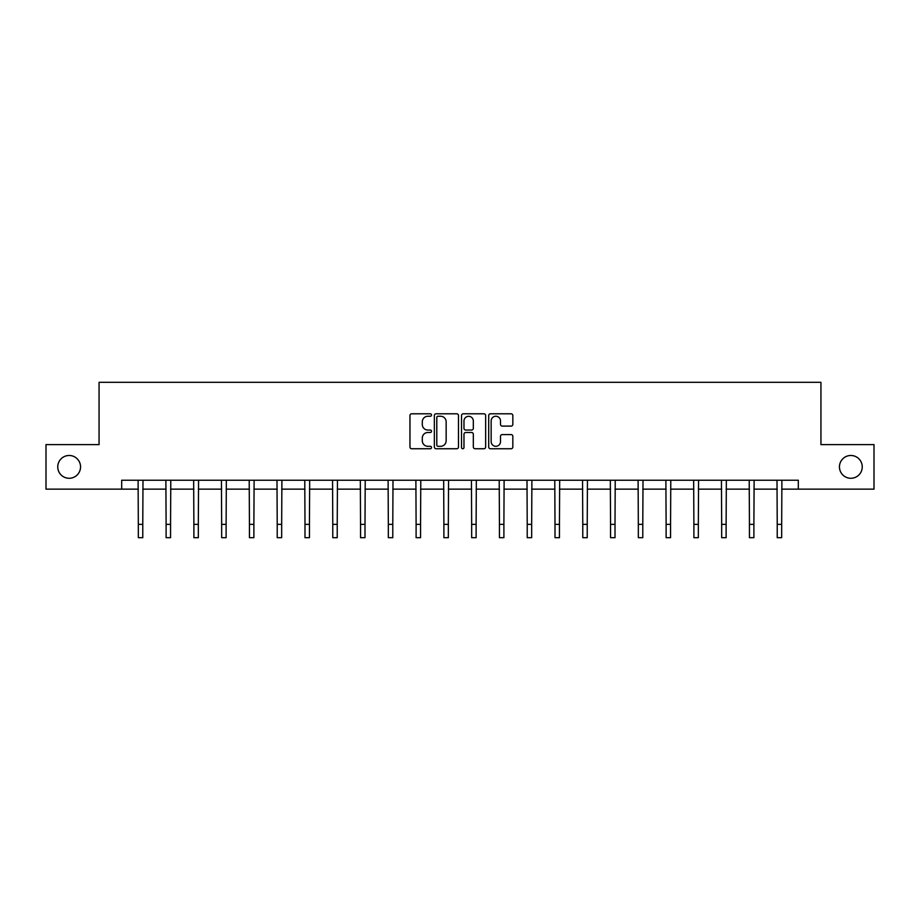 <?xml version="1.0" encoding="UTF-8"?>
<svg xmlns="http://www.w3.org/2000/svg" width="920" height="920" viewBox="0 0 920 920"><rect width="100%" height="100%" fill="white"/><g stroke="black" fill="none" stroke-linecap="round" stroke-linejoin="round"><path stroke-width="1.38" d="M431.514 415.012A1.219 1.219 0 0 0 430.284 413.793L411.711 413.793A1.748 1.748 0 0 0 409.963 415.541L409.963 447.005A1.748 1.748 0 0 0 411.711 448.753L430.284 448.753A1.219 1.219 0 0 0 431.514 447.522A1.219 1.219 0 0 0 430.284 446.303L427.88 446.303A5.589 5.589 0 0 1 422.291 440.703L422.291 438.081A5.589 5.589 0 0 1 427.88 432.492L430.284 432.492A1.219 1.219 0 0 0 431.514 431.273A1.219 1.219 0 0 0 430.284 430.042L427.88 430.042A5.589 5.589 0 0 1 422.291 424.453L422.291 421.831A5.589 5.589 0 0 1 427.88 416.242L430.284 416.242A1.219 1.219 0 0 0 431.514 415.012M839.454 466.877A11.396 11.396 0 0 0 850.85 478.273A11.396 11.396 0 0 0 862.247 466.877A11.396 11.396 0 0 0 850.85 455.48A11.396 11.396 0 0 0 839.454 466.877M57.753 466.877A11.396 11.396 0 0 0 69.15 478.273A11.396 11.396 0 0 0 80.546 466.877A11.396 11.396 0 0 0 69.15 455.48A11.396 11.396 0 0 0 57.753 466.877M511.083 426.109A1.748 1.748 0 0 0 512.831 424.361L512.831 415.541A1.748 1.748 0 0 0 511.083 413.793L490.452 413.793A1.748 1.748 0 0 0 488.704 415.541L488.704 447.005A1.748 1.748 0 0 0 490.452 448.753L511.083 448.753A1.748 1.748 0 0 0 512.831 447.005L512.831 436.333A1.748 1.748 0 0 0 511.083 434.585L502.251 434.585A1.748 1.748 0 0 0 500.503 436.333L500.503 441.623A4.681 4.681 0 0 1 495.834 446.303A4.681 4.681 0 0 1 491.153 441.623L491.153 420.911A4.681 4.681 0 0 1 495.834 416.242A4.681 4.681 0 0 1 500.503 420.911L500.503 424.361A1.748 1.748 0 0 0 502.251 426.109L511.083 426.109M121.681 489.141L46 489.141L46 444.624L99.061 444.624L99.061 382.306L820.939 382.306L820.939 444.624L874 444.624L874 489.141L798.318 489.141L798.318 480.24L121.681 480.24L121.681 489.141L138.322 489.141M458.47 415.541A1.748 1.748 0 0 0 456.722 413.793L436.103 413.793A1.748 1.748 0 0 0 434.355 415.541L434.355 447.005A1.748 1.748 0 0 0 436.103 448.753L456.722 448.753A1.748 1.748 0 0 0 458.47 447.005L458.47 415.541M463.277 413.793L483.897 413.793A1.748 1.748 0 0 1 485.645 415.541L485.645 447.005A1.748 1.748 0 0 1 483.897 448.753L475.076 448.753A1.748 1.748 0 0 1 473.328 447.005L473.328 434.24A1.748 1.748 0 0 0 471.58 432.492L465.727 432.492A1.748 1.748 0 0 0 463.979 434.24L463.979 447.522A1.219 1.219 0 0 1 462.748 448.753A1.219 1.219 0 0 1 461.529 447.522L461.529 415.541A1.748 1.748 0 0 1 463.277 413.793M142.773 489.141L166.106 489.141M170.556 489.141L193.879 489.141M198.329 489.141L221.662 489.141M226.113 489.141L249.435 489.141M253.885 489.141L277.219 489.141M281.669 489.141L304.991 489.141M309.442 489.141L332.775 489.141M337.226 489.141L360.548 489.141M364.998 489.141L388.332 489.141M392.782 489.141L416.104 489.141M420.555 489.141L443.888 489.141M448.339 489.141L471.661 489.141M476.111 489.141L499.445 489.141M503.895 489.141L527.217 489.141M531.668 489.141L555.001 489.141M559.452 489.141L582.774 489.141M587.224 489.141L610.558 489.141M615.008 489.141L638.331 489.141M642.781 489.141L666.115 489.141M670.565 489.141L693.887 489.141M698.337 489.141L721.671 489.141M726.121 489.141L749.443 489.141M753.894 489.141L777.227 489.141M781.678 489.141L798.318 489.141M438.023 416.242A1.219 1.219 0 0 0 436.793 417.461L436.793 445.073A1.219 1.219 0 0 0 438.023 446.303L440.553 446.303A5.589 5.589 0 0 0 446.154 440.703L446.154 421.831A5.589 5.589 0 0 0 440.553 416.242L438.023 416.242M473.328 421.003A4.681 4.681 0 0 0 468.648 416.323A4.681 4.681 0 0 0 463.979 421.003L463.979 428.294A1.748 1.748 0 0 0 465.727 430.042L471.58 430.042A1.748 1.748 0 0 0 473.328 428.294L473.328 421.003M138.103 480.24L138.322 524.342L142.773 524.342L143.002 480.24M138.322 524.342L138.322 537.694L142.773 537.694L142.773 524.342M165.876 480.24L166.106 524.342L170.556 524.342L170.786 480.24M166.106 524.342L166.106 537.694L170.556 537.694L170.556 524.342M193.66 480.24L193.879 524.342L198.329 524.342L198.559 480.24M193.879 524.342L193.879 537.694L198.329 537.694L198.329 524.342M221.433 480.24L221.662 524.342L226.113 524.342L226.343 480.24M221.662 524.342L221.662 537.694L226.113 537.694L226.113 524.342M249.216 480.24L249.435 524.342L253.885 524.342L254.115 480.24M249.435 524.342L249.435 537.694L253.885 537.694L253.885 524.342M276.989 480.24L277.219 524.342L281.669 524.342L281.899 480.24M277.219 524.342L277.219 537.694L281.669 537.694L281.669 524.342M304.773 480.24L304.991 524.342L309.442 524.342L309.672 480.24M304.991 524.342L304.991 537.694L309.442 537.694L309.442 524.342M332.546 480.24L332.775 524.342L337.226 524.342L337.456 480.24M332.775 524.342L332.775 537.694L337.226 537.694L337.226 524.342M360.329 480.24L360.548 524.342L364.998 524.342L365.228 480.24M360.548 524.342L360.548 537.694L364.998 537.694L364.998 524.342M388.102 480.24L388.332 524.342L392.782 524.342L393.001 480.24M388.332 524.342L388.332 537.694L392.782 537.694L392.782 524.342M415.886 480.24L416.104 524.342L420.555 524.342L420.785 480.24M416.104 524.342L416.104 537.694L420.555 537.694L420.555 524.342M443.659 480.24L443.888 524.342L448.339 524.342L448.558 480.24M443.888 524.342L443.888 537.694L448.339 537.694L448.339 524.342M471.442 480.24L471.661 524.342L476.111 524.342L476.341 480.24M471.661 524.342L471.661 537.694L476.111 537.694L476.111 524.342M499.215 480.24L499.445 524.342L503.895 524.342L504.114 480.24M499.445 524.342L499.445 537.694L503.895 537.694L503.895 524.342M526.999 480.24L527.217 524.342L531.668 524.342L531.898 480.24M527.217 524.342L527.217 537.694L531.668 537.694L531.668 524.342M554.771 480.24L555.001 524.342L559.452 524.342L559.67 480.24M555.001 524.342L555.001 537.694L559.452 537.694L559.452 524.342M582.544 480.24L582.774 524.342L587.224 524.342L587.454 480.24M582.774 524.342L582.774 537.694L587.224 537.694L587.224 524.342M610.328 480.24L610.558 524.342L615.008 524.342L615.227 480.24M610.558 524.342L610.558 537.694L615.008 537.694L615.008 524.342M638.101 480.24L638.331 524.342L642.781 524.342L643.011 480.24M638.331 524.342L638.331 537.694L642.781 537.694L642.781 524.342M665.884 480.24L666.115 524.342L670.565 524.342L670.783 480.24M666.115 524.342L666.115 537.694L670.565 537.694L670.565 524.342M693.657 480.24L693.887 524.342L698.337 524.342L698.567 480.24M693.887 524.342L693.887 537.694L698.337 537.694L698.337 524.342M721.441 480.24L721.671 524.342L726.121 524.342L726.34 480.24M721.671 524.342L721.671 537.694L726.121 537.694L726.121 524.342M749.213 480.24L749.443 524.342L753.894 524.342L754.124 480.24M749.443 524.342L749.443 537.694L753.894 537.694L753.894 524.342M776.997 480.24L777.227 524.342L781.678 524.342L781.896 480.24M777.227 524.342L777.227 537.694L781.678 537.694L781.678 524.342"/></g></svg>
